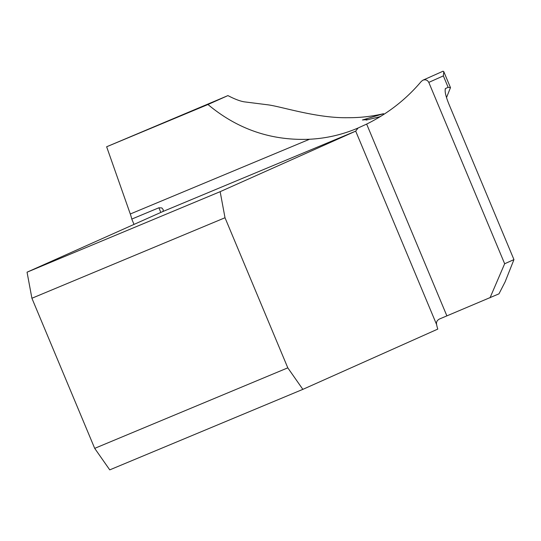 <?xml version="1.0" encoding="UTF-8"?>
<svg xmlns="http://www.w3.org/2000/svg" width="541" height="541" viewBox="0 0 541 541"><rect width="100%" height="100%" fill="white"/><g stroke="black" fill="none" stroke-linecap="round" stroke-linejoin="round"><path stroke-width="0.81" d="M358.088 128.001L355.694 131.138L162.591 211.646L27.05 272.184L220.153 191.676L225.009 217.746L31.905 298.253L94.695 448.361L109.749 469.872L302.852 389.364L437.784 329.097A13.755 2.976 -112.6 0 1 436.607 324.573C436.039 321.767 437.365 319.758 440.577 318.541L498.964 293.844L505.091 281.922L513.95 259.599L504.658 263.751L428.797 82.388C427.505 80.054 425.551 79.317 422.934 80.183L421.297 81.414C406.108 99.382 387.89 113.603 366.649 124.085L358.088 128.001C342.5 134.648 326.324 138.401 309.567 139.247C271.42 140.856 237.553 129.279 207.967 104.514L227.93 95.601C234.53 99.044 239.954 101.12 244.187 101.83L268.546 104.907C282.862 106.976 317.587 118.391 348.221 117.701A157.762 154.023 65.9 0 0 383.535 113.705L383.846 114.381M380.215 116.653L366.149 120.095L367.197 119.568L362.45 119.994L383.535 113.705M207.967 104.514L106.638 146.767L220.059 98.949A87.696 0.467 157.3 0 0 227.93 95.601M446.528 97.556L450.477 87.649L448.144 87.331L445.595 88.467A152.603 148.991 65.9 0 1 445.148 89.103M513.95 259.599L449.023 104.393C445.574 95.926 444.432 90.624 445.595 88.467L445.331 88.704M106.638 146.767L130.293 213.993L309.567 139.247M134.012 224.414L131.781 219.085A13.755 2.976 67.4 0 0 130.293 213.993M504.658 263.751L490.004 297.848M162.591 211.646A13.755 2.976 67.4 0 0 163.247 209.705L161.833 207.933L158.898 207.778L131.781 219.085M94.695 448.361L287.798 367.846L225.009 217.746M220.153 191.676L355.694 131.138L436.607 324.573M31.905 298.253L27.05 272.184M302.852 389.364L287.798 367.846M448.144 87.331L443.356 75.889L443.782 71.628L442.91 71.263M380.945 116.207L379.383 116.897M366.649 124.085L446.886 315.897M160.839 212.43L158.898 207.778M428.797 82.388L443.356 75.889M379.924 116.741L380.465 116.504M443.782 71.628L450.484 87.649M422.906 80.196L443.099 71.182"/></g></svg>

